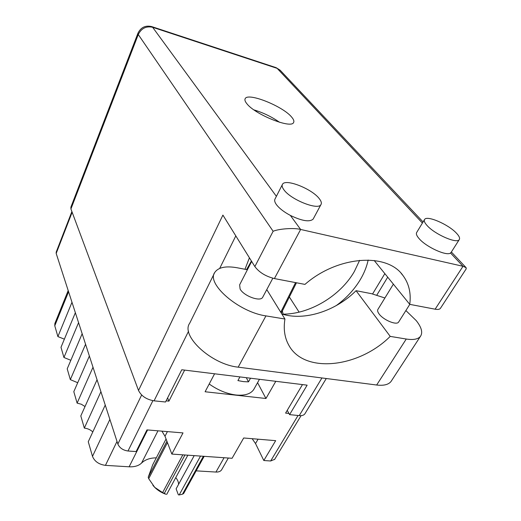 <?xml version="1.0" encoding="UTF-8"?>
<svg xmlns="http://www.w3.org/2000/svg" width="521" height="521" viewBox="0 0 521 521"><rect width="100%" height="100%" fill="white"/><g stroke="black" fill="none" stroke-linecap="round" stroke-linejoin="round"><path stroke-width="0.78" d="M161.901 431.141L165.007 436.253L171.845 454.071L183.008 432.912L146.961 429.897L136.111 451.57L127.997 451.004C122.982 450.268 119.602 447.949 117.857 444.048L56.183 253.434L56.196 252.105L71.898 211.565M252.131 438.689L255.518 443.553L263.821 460.512L275.668 440.662L243.698 437.985L232.073 458.285L171.845 454.071M274.684 459.327L270.666 460.987L263.821 460.512M302.473 384.589L285.593 413.101L288.94 413.446M214.58 373.791L205.105 391.759L265.957 398.5L275.798 381.313M166.108 400.851L168.928 401.144L184.629 370.112M289.357 296.977L299.113 312.131M283.131 314.15L282.362 310.952M168.928 401.144L167.606 397.881M265.957 398.5L257.569 382.681M71.983 302.258L57.896 336.586L54.777 325.781L54.868 323.489L68.192 290.562M75.363 312.704L60.996 347.305L63.933 357.484L78.573 322.636M64.376 339.158L57.896 336.586M82.162 333.714L67.209 368.835L70.328 379.627L85.568 344.257M70.843 360.298L63.933 357.484M89.378 356.025L73.806 391.668L77.115 403.124L93.005 367.227M77.714 382.72L70.328 379.627M97.056 379.757L80.807 415.921L84.33 428.106L100.918 391.694M85.021 406.549L81.341 404.237L77.115 403.124M105.242 405.051L88.264 441.73L92.491 456.37C94.594 461.456 98.912 464.452 105.444 465.364L129.123 466.796C134.555 467.044 138.71 465.794 141.575 463.045C145.125 459.639 150.035 457.907 156.3 457.848M92.803 431.922C90.42 429.721 87.593 428.451 84.33 428.106M221.796 469.493L221.601 469.844C220.513 471.427 218.631 472.163 215.948 472.052L196.156 470.854M246.589 269.578L251.409 261.014M296.462 282.773L281.288 313.108M295.563 282.603L280.754 312.242M254.281 388.549L253.701 389.578C250.64 394 244.746 395.81 236.033 395.009C226.804 393.83 217.856 390.157 209.195 383.997M250.51 378.207L248.484 381.867L243.411 381.613L237.915 380.597L239.927 376.904M248.484 381.867L246.316 377.692M204.167 456.337L183.639 493.543L182.487 494.188L203.385 456.279M182.487 494.188L179.185 494.95L200.526 456.077M184.942 454.989L164.323 493.361L165.886 494.24C161.595 492.755 157.863 490.456 154.698 487.337L162.617 492.579L182.832 454.84M164.323 493.361L162.617 492.579M179.185 494.95L178.351 494.8L176.124 488.835L194.196 455.634M166.056 438.995L152.705 464.784L148.211 477.262L166.915 441.235M167.443 442.609L148.7 478.662L154.698 487.337L152.887 485.312M148.7 478.662L148.211 477.262M175.746 477.64C177.641 479.88 178.586 482.12 178.566 484.348M187.853 455.191L166.707 494.39M281.828 313.981C304.231 321.223 335.745 311.102 356.051 290.692L371.46 293.668L384.902 297.986M405.885 310.555L416.266 320.643C421.619 327.462 422.993 332.724 420.388 336.442C418.005 339.249 413.296 340.115 406.256 339.034L390.216 336.39L356.051 290.692M283.906 189.781C290.64 199.621 318.162 210.582 320.929 204.623C321.841 203.197 321.288 201.197 319.262 198.644C311.936 188.804 285.436 178.351 282.512 184.271C281.698 185.587 282.167 187.423 283.906 189.781M282.291 184.714L275.081 198.892C274.241 200.266 274.665 202.148 276.364 204.545C279.21 208.322 283.873 211.943 290.36 215.42C302.011 221.002 309.598 222.239 313.128 219.126L313.388 218.631M427.253 225.717C434.976 234.391 456.78 243.913 459.196 239.706C460.206 238.305 459.229 236.065 456.266 232.985C448.138 224.297 427.129 215.232 424.635 219.387C423.697 220.689 424.569 222.799 427.253 225.717M424.413 219.751L416.78 232.32C415.804 233.682 416.631 235.844 419.262 238.794C426.432 247.143 446.79 256.371 450.535 253.004L451.238 252.216M249.409 257.804L244.981 269.266M336.169 305.651C346.309 298.266 354.397 289.52 360.441 279.412C364.172 273.069 366.751 266.609 368.171 260.031M359.614 260.318L354.365 271.487C340.252 296.162 309.285 314.456 282.389 314.156M291.597 117.03C282.753 106.141 247.781 92.178 245.17 98.684C244.544 99.83 245.065 101.458 246.739 103.555C254.671 114.405 291.35 129.123 293.59 122.507C294.319 121.224 293.655 119.4 291.597 117.03M253.929 109.879C263.151 112.653 271.702 116.795 279.595 122.305M398.78 321.809L398.585 322.115C396.566 325.514 383.345 319.998 379.106 313.968C377.608 311.929 377.23 310.366 377.986 309.279L393.375 284.153M262.851 296.963L262.649 297.341C260.337 302.095 243.678 295.98 240.096 289.005L239.64 284.844L251.663 261.431M450.535 253.004L463.013 266.29L300.63 229.455L274.411 278.572L304.961 284.394C337.536 255.811 386.986 252.379 402.902 275.427C408.959 283.554 411.238 293.193 409.747 304.355L435.133 309.194L463.013 266.29L466.145 267.696L466.061 269.07M274.411 278.572C265.73 276.39 259.211 272.392 254.86 266.576L222.903 215.095L138.514 390.457L70.928 208.967L70.889 207.137L137.915 33.305M305.078 413.505L304.85 413.876C303.815 415.27 301.939 415.849 299.236 415.615L289.591 414.631L307.143 385.162L181.777 369.76L165.528 402.004L154.066 400.838C146.499 399.516 141.315 396.058 138.514 390.457M289.591 414.631L287.227 410.333M256.996 110.836L256.599 111.676M440.584 308.087L440.356 308.439C439.496 309.415 437.757 309.669 435.133 309.194M409.747 304.355L374.189 260.48M254.86 266.576L273.128 231.265C279.087 228.719 294.352 227.684 300.63 229.455L290.36 215.42M391.681 380.48L390.978 381.561C388.412 384.68 383.638 385.833 376.663 385.019L238.182 367.155C211.305 364.498 180.403 335.635 189.703 323.228L214.281 273.453M266.778 289.591L284.935 319.021L265.938 315.889C238.651 312.138 205.99 283.541 214.815 272.372C218.39 267.253 225.932 265.736 237.439 267.814L247.403 269.735M284.935 319.021C283.346 328.92 284.596 337.569 288.68 344.974C303.899 374.052 358.585 367.969 390.216 336.39M167.404 431.603L165.007 436.253M258.071 439.19L255.518 443.553M117.857 444.048L141.647 394.996M127.997 451.004L152.887 400.675M56.183 253.434L72.145 212.242M270.666 460.987L298.051 415.491M68.577 291.734L54.777 325.781M109.892 419.418L92.491 456.37M117.01 441.437L105.444 465.364M147.593 429.949L129.123 466.796M157.98 430.815L141.575 463.045M224.069 457.725L215.948 472.052M422.407 223.053L277.139 68.355L152.633 27.287L276.384 196.332M235.811 235.883L219.699 268.393M188.563 331.226L154.066 400.838M299.236 415.615L321.939 377.959M372.613 293.903L384.843 273.629M273.128 231.265L138.267 34.536L70.928 208.967M138.267 34.536C141.38 28.31 146.167 25.894 152.633 27.287L151.644 26.571C145.372 25.158 140.807 27.379 137.941 33.227L138.267 34.536M151.858 26.643L275.883 67.58L280.415 70.491L423.072 221.959M265.938 315.889L238.182 367.155M406.256 339.034L376.663 385.019M274.515 459.6L301.073 415.647M228.335 458.024L221.601 469.844M259.458 379.308L253.701 389.578M320.929 204.623L313.128 219.126M459.196 239.706L450.984 252.607M398.585 322.115L409.793 304.362M262.649 297.341L272.835 278.221M401.235 273.434L402.902 275.427M440.356 308.439L466.275 268.738M465.969 267.514L451.368 252.008M280.096 70.159L276.15 67.671M304.85 413.876L326.283 378.52M376.885 295.023L387.709 277.165M420.388 336.442L390.978 381.561"/></g></svg>

